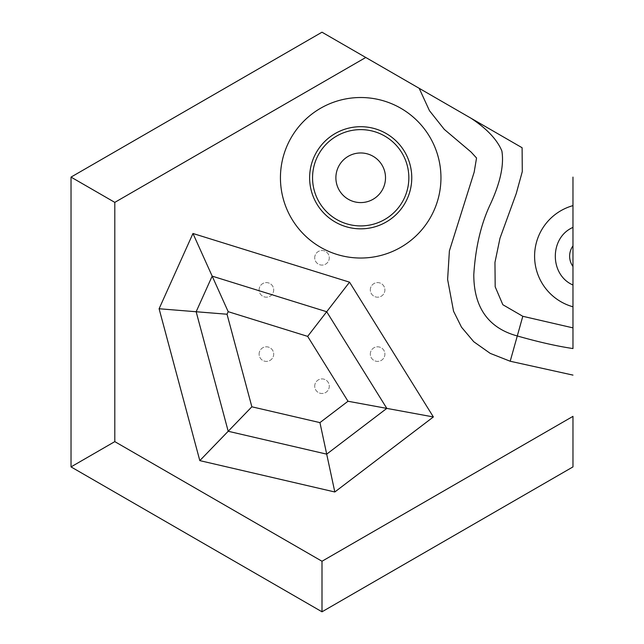 <?xml version="1.0" encoding="UTF-8"?>
<svg xmlns="http://www.w3.org/2000/svg" width="644" height="644" viewBox="0 0 644 644"><rect width="100%" height="100%" fill="white"/><g stroke="black" fill="none" stroke-linecap="round" stroke-linejoin="round"><path stroke-width="0.48" stroke-dasharray="3.22 2.42" d="M336.562 40.604L340.982 43.156M342.745 44.178L348.324 47.398M348.71 47.624L349.845 48.276M350.127 48.437L350.706 48.775M352.896 50.039L360.004 54.144M361.002 54.724L365.776 57.477M572.975 177.1L572.975 205.621M572.975 227.396L572.975 266.503M572.975 327.877L572.975 348.557M572.975 416.354L572.975 431.222M572.975 437.695L572.975 438.105M572.975 442.517L572.975 442.951M572.975 444.988L572.975 446.461M572.975 458.456L572.975 461.313M259.105 354.103A7.293 7.293 0 0 1 270.045 347.784A7.293 7.293 0 0 1 270.045 360.423A7.293 7.293 0 0 1 259.105 354.103A7.293 7.293 0 0 1 270.045 347.784A7.293 7.293 0 0 1 270.045 360.423A7.293 7.293 0 0 1 259.105 354.103M259.105 289.897A7.293 7.293 0 0 1 270.045 283.577A7.293 7.293 0 0 1 270.045 296.216A7.293 7.293 0 0 1 259.105 289.897A7.293 7.293 0 0 1 270.045 283.577A7.293 7.293 0 0 1 270.045 296.216A7.293 7.293 0 0 1 259.105 289.897M314.707 257.801A7.293 7.293 0 0 1 325.647 251.482A7.293 7.293 0 0 1 325.647 264.112A7.293 7.293 0 0 1 314.707 257.801A7.293 7.293 0 0 1 325.647 251.482A7.293 7.293 0 0 1 325.647 264.112A7.293 7.293 0 0 1 314.707 257.801M370.308 289.897A7.293 7.293 0 0 1 381.248 283.577A7.293 7.293 0 0 1 381.248 296.216A7.293 7.293 0 0 1 370.308 289.897A7.293 7.293 0 0 1 381.248 283.577A7.293 7.293 0 0 1 381.248 296.216A7.293 7.293 0 0 1 370.308 289.897M370.308 354.103A7.293 7.293 0 0 1 381.248 347.784A7.293 7.293 0 0 1 381.248 360.423A7.293 7.293 0 0 1 370.308 354.103A7.293 7.293 0 0 1 381.248 347.784A7.293 7.293 0 0 1 381.248 360.423A7.293 7.293 0 0 1 370.308 354.103M314.707 386.199A7.293 7.293 0 0 1 325.647 379.888A7.293 7.293 0 0 1 325.647 392.518A7.293 7.293 0 0 1 314.707 386.199A7.293 7.293 0 0 1 325.647 379.888A7.293 7.293 0 0 1 325.647 392.518A7.293 7.293 0 0 1 314.707 386.199"/><path stroke-width="0.97" d="M522.099 147.726L365.776 57.477L114.801 202.377L71.025 177.1L322 32.2L419.172 88.3L429.459 110.679L444.288 129.38L471.046 152.008L476.544 158.005L474.177 172.117L449.391 250.902L447.612 279.472L453.561 311.245L461.515 327.208L473.767 341.739L490.221 353.379L510.201 361.244L522.799 316.284L572.975 327.877L572.975 266.503L572.975 348.557C557.004 346.19 538.44 341.988 517.293 335.959C482.702 326.556 473.815 300.168 473.791 274.706C475.473 247.658 480.923 224.321 490.14 204.695C500.259 182.977 504.163 165.081 501.877 151.01C497.184 139.668 486.896 128.736 470.989 118.222L522.099 147.726L522.292 171.586L516.246 193.554L499.986 238.232L494.954 262.43L495.188 286.797L502.843 304.725L522.799 316.284M71.025 177.1L71.025 466.9L114.801 441.623L322 561.254L572.975 416.354L572.975 466.9L322 611.8L322 561.254M71.025 466.9L322 611.8M419.172 88.3L470.989 118.222M199.809 460.621L334.816 491.984L433.372 416.95L349.547 282.169L192.967 233.49L159.1 308.75L199.809 460.621L251.852 406.799L319.939 422.617L348.002 401.252L307.655 336.377L228.185 311.672L227.034 314.232L251.852 406.799M159.1 308.75L227.034 314.232M192.967 233.49L228.185 311.672M349.547 282.169L307.655 336.377M433.372 416.95L348.002 401.252M334.816 491.984L319.939 422.617M322 32.2L324.141 33.44M324.198 33.472L326.677 34.897M326.741 34.937L331.676 37.787M331.821 37.867L333.986 39.115M334.3 39.3L335.564 40.033M335.878 40.21L336.313 40.467M340.982 43.156L342.745 44.178M350.706 48.775L352.896 50.039M360.004 54.144L361.002 54.724M572.975 177.1L572.975 227.396C549.429 237.539 549.429 274.875 572.975 285.01M572.975 431.222L572.975 437.695M572.975 438.105L572.975 442.517M572.975 442.951L572.975 443.491M572.975 443.66L572.975 444.988M572.975 447.202L572.975 449.528M572.975 450.373L572.975 450.872M572.975 451.058L572.975 458.456M572.975 461.498L572.975 464.356M572.975 464.421L572.975 466.9M572.975 245.911A17.509 17.509 0 0 0 572.975 266.503L572.975 205.621A52.526 52.526 0 0 0 572.975 306.794M360.696 129.621A48.155 48.155 0 0 1 402.395 201.846A48.155 48.155 0 0 1 318.997 201.846A48.155 48.155 0 0 1 360.696 129.621M360.696 126.699A51.069 51.069 0 0 0 316.47 203.303A51.069 51.069 0 0 0 404.923 203.303A51.069 51.069 0 0 0 360.696 126.699A51.069 51.069 0 0 0 316.47 203.303A51.069 51.069 0 0 0 404.923 203.303A51.069 51.069 0 0 0 360.696 126.699M360.696 152.966A24.802 24.802 0 0 1 382.182 190.173A24.802 24.802 0 0 1 339.211 190.173A24.802 24.802 0 0 1 360.696 152.966M114.801 202.377L114.801 441.623M510.201 361.244L572.975 375.106M360.696 97.518A80.25 80.25 0 0 0 291.193 217.897A80.25 80.25 0 0 0 430.2 217.897A80.25 80.25 0 0 0 360.696 97.518M196.154 311.736L228.201 431.271L326.701 454.149L386.811 408.385L326.701 311.736L212.174 276.139L196.154 311.736"/></g></svg>

